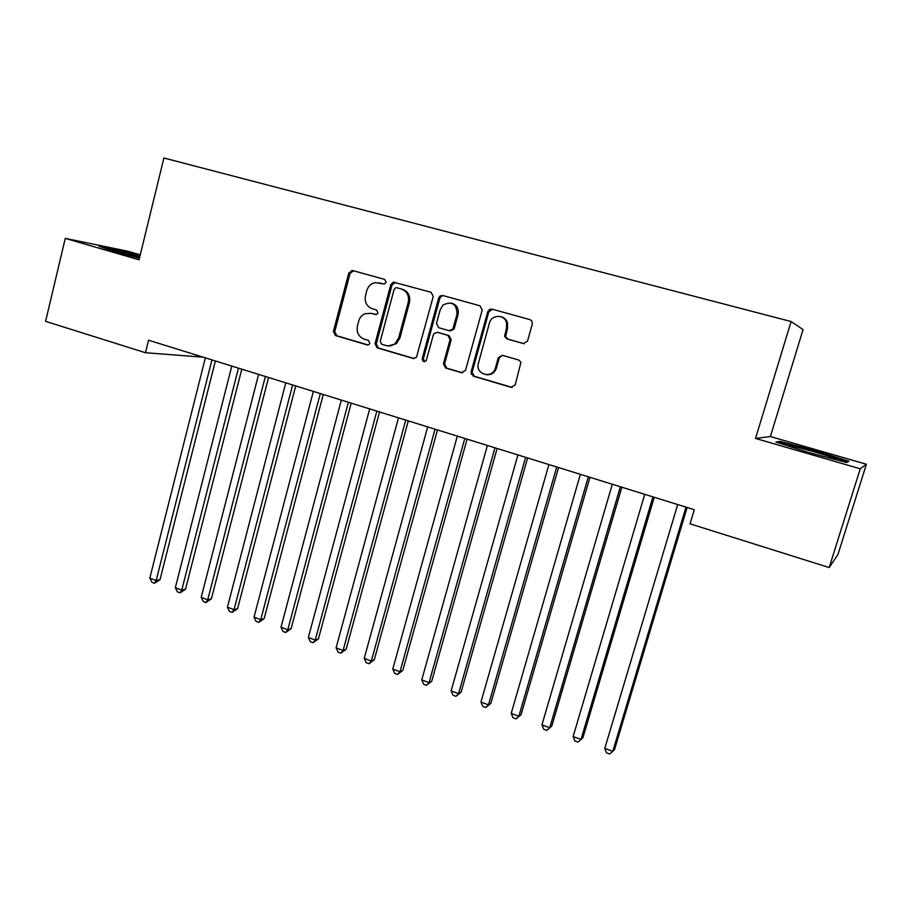<?xml version="1.0" encoding="UTF-8"?>
<svg xmlns="http://www.w3.org/2000/svg" width="912" height="912" viewBox="0 0 912 912"><rect width="100%" height="100%" fill="white"/><g stroke="black" fill="none" stroke-linecap="round" stroke-linejoin="round"><path stroke-width="1.37" d="M386.129 282.287L384.625 279.391L352.636 270.545L348.794 272.984L333.393 331.489L335.502 335.582L367.16 344.918L368.904 344.633L369.873 343.254L368.368 340.347L364.241 339.139C358.598 336.813 356.33 332.401 357.424 325.926L358.724 321.035C359.75 317.536 361.847 315.085 365.005 313.694L371.104 313.352L376.679 314.435L377.978 312.85L376.474 309.955L372.324 308.769C366.658 306.478 364.378 302.077 365.484 295.568L366.784 290.654C368.152 286.243 370.956 283.564 375.185 282.64L384.34 284.042L386.129 282.287M523.317 343.596L527.512 341.122L532.334 323.954L531.787 320.853L530.032 319.645L491.91 309.1L487.783 311.585L471.082 371.925L473.328 376.189L511.039 387.304L515.223 384.887L520.957 362.224L518.711 360.001L502.409 355.315L498.26 357.755L495.421 367.924C492.902 378.64 476.406 375.334 478.07 364.504L489.379 323.19C491.351 314.48 504.404 314.024 506.525 322.654L506.548 328.001L504.632 336.414L506.969 338.968L523.955 343.71M860.255 468.791L866.4 464.242L770.378 436.552L755.524 438.433L860.255 468.791L829.179 567.549L690.042 523.83L694.294 509.717L148.553 340.21L145.464 352.727L203.125 357.162M755.524 438.433L791.092 321.537L163.898 158.004L139.057 259.783L65.254 238.397L45.6 321.343L145.464 352.727M433.257 296.446L431.057 292.25L393.38 282.139L390.803 284.647L375.026 343.71L377.169 347.86L413.113 358.45L416.465 357.31L433.257 296.446M442.742 295.488L479.94 305.782L482.197 310.034L465.553 370.306L461.483 372.7L445.649 368.038L443.437 363.808L450.072 339.56L447.86 335.331L437.395 332.344L434.021 333.484L433.382 334.761L426.223 360.616C423.829 362.315 422.495 361.654 422.21 358.644L438.706 297.95L440.165 295.91L442.742 295.488M770.378 436.552L803.05 329.597L791.092 321.537M504.518 319.063L504.678 318.482M829.179 567.549L837.923 554.587L866.4 464.242M140.266 254.836L127.6 251.176L65.254 238.397M139.981 255.976L117.58 250.025L99.02 246.229L114.638 251.575L139.456 258.164M780.011 441.362L775.93 442.046L809.343 452.694L846.644 462.509L848.912 461.267L815.727 450.779L780.011 441.362L779.646 442.571M471.276 374.387L471.937 372.005M488.604 311.779L489.22 309.556M383.815 284.077L379.859 283.005M370.865 313.295L375.961 314.617M353.525 270.784L350.105 273.304L334.738 331.672L336.836 335.764L368.072 344.964M395.534 282.412L392.035 284.954L376.28 343.881L378.423 348.019L414.23 358.564M396.857 287.747L395.774 287.747L394.098 289.469L380.213 341.362L381.718 344.269L386.107 345.557C389.39 346.423 392.399 345.751 395.147 343.539L398.669 337.907L408.245 302.305C409.385 295.716 407.06 291.281 401.291 288.979L396.857 287.747L401.291 288.979M388.17 345.922L396.367 343.699L399.878 338.078L398.669 337.907M402.5 289.275C408.257 291.566 410.571 295.99 409.454 302.567L399.878 338.078M437.874 332.424L448.978 335.525L451.189 339.731L444.554 363.922L446.766 368.152L462.623 372.826M443.426 295.67L441.305 296.183L439.846 298.224L423.373 358.769L424.707 361.642M457.003 314.287C456.752 303.981 452.101 300.869 443.061 304.961L440.245 309.59L436.46 323.475L438.672 327.693L449.126 330.668L452.854 329.027L457.003 314.287L458.098 314.526C459.055 308.495 456.775 304.676 451.28 303.069M450.243 330.874L453.959 329.232L454.29 328.434L453.184 328.229M458.098 314.526L454.29 328.434M500.597 316.601C504.051 317.319 506.354 319.417 507.517 322.871L507.551 328.217L505.636 336.608L507.973 339.15L524.104 343.71M486.506 374.729C491.386 375.071 494.692 372.837 496.447 368.038L495.421 367.924M502.478 355.338L499.274 357.892L496.447 368.038M492.491 309.259L488.821 311.824L472.074 372.404L474.388 376.291L512.236 387.429M815.499 451.508L815.727 450.779M205.36 357.857L149.807 578.14L156.157 580.511L159.999 579.701L215.38 360.97M159.999 579.701L154.47 583.258L156.157 580.511L211.937 359.898M154.47 583.258L151.939 582.301L149.807 578.14M231.796 366.065L175.332 587.693L181.762 590.098L185.501 589.232L241.794 369.166M185.501 589.232L180.006 592.834L181.762 590.098L238.465 368.14M180.006 592.834L177.441 591.877L175.332 587.693M258.598 374.387L201.199 597.371L207.731 599.811L211.356 598.888L268.573 377.488M211.356 598.888L205.895 602.547L207.731 599.811L265.358 376.496M205.895 602.547L203.296 601.567L201.199 597.371M139.753 256.945L113.407 250.606L117.922 252.453M104.059 247.961L139.832 256.603M831.744 458.588L834.058 459.055C836.874 459.545 836.726 459.192 833.625 457.995C824.801 454.552 792.779 445.603 789.393 445.637L792.494 447.336M778.289 442.799L780.797 442.366L815.419 451.486L847.567 461.666L846.222 462.395M807.451 452.09L811.076 453.15M285.787 382.835L227.43 607.187L234.053 609.661L237.576 608.68L295.727 385.924M237.576 608.68L232.15 612.385L234.053 609.661L292.638 384.967M232.15 612.385L229.505 611.405L227.43 607.187M313.352 391.396L254.026 617.139L260.741 619.647L264.149 618.61L323.281 394.474M264.149 618.61L258.757 622.372L260.741 619.647L320.306 393.562M258.757 622.372L256.078 621.368L254.026 617.139M341.327 400.083L280.999 627.228L287.804 629.782L291.11 628.676L351.211 403.161M291.11 628.676L285.741 632.495L287.804 629.782L348.373 402.272M285.741 632.495L283.028 631.48L280.999 627.228M369.691 408.895L308.359 637.465L315.256 640.053L318.436 638.89L379.552 411.962M318.436 638.89L313.112 642.755L315.256 640.053L376.85 411.118M313.112 642.755L310.354 641.729L308.359 637.465M398.476 417.833L336.095 647.851L343.094 650.461L346.161 649.241L408.302 420.888M346.161 649.241L340.871 653.174L343.094 650.461L405.737 420.09M340.871 653.174L338.078 652.126L336.095 647.851M427.682 426.907L364.241 658.373L371.344 661.029L374.273 659.752L437.475 429.951M374.273 659.752L369.029 663.731L371.344 661.029L435.047 429.199M369.029 663.731L366.191 662.671L364.241 658.373M457.311 436.107L392.787 669.055L399.992 671.756L402.796 670.4L467.081 439.139M490.029 309.966L490.234 309.088M402.796 670.4L397.586 674.447L399.992 671.756L464.789 438.433M397.586 674.447L394.714 673.364L392.787 669.055M487.396 445.455L421.754 679.896L429.062 682.632L431.729 681.218L497.12 448.476M431.729 681.218L426.565 685.311L429.062 682.632L494.977 447.815M426.565 685.311L423.647 684.217L421.754 679.896M517.913 454.94L451.132 690.897L458.554 693.667L461.084 692.185L527.603 457.949M461.084 692.185L455.966 696.346L458.554 693.667L525.62 457.334M455.966 696.346L453.013 695.229L451.132 690.897M548.91 464.561L480.955 702.046L488.479 704.862L490.873 703.312L558.554 467.56M490.873 703.312L485.8 707.53L488.479 704.862L556.73 466.99M485.8 707.53L482.801 706.401L480.955 702.046M580.363 474.331L511.222 713.378L518.86 716.228L521.105 714.598L589.961 477.318M521.105 714.598L516.089 718.895L518.86 716.228L588.308 476.794M516.089 718.895L513.034 717.744L511.222 713.378M612.305 484.249L541.945 724.869L549.697 727.765L551.783 726.066L621.859 487.225M551.783 726.066L546.824 730.421L549.697 727.765L620.365 486.757M546.824 730.421L543.723 729.258L541.945 724.869M644.738 494.327L573.124 736.543L581.001 739.484L582.928 737.694L654.246 497.279M573.124 736.543L574.879 740.943L578.014 742.117L581.001 739.484L652.935 496.869M677.684 504.564L604.781 748.387L612.773 751.374L614.551 749.504L687.135 507.494M604.781 748.387L606.503 752.799L609.695 753.996L612.773 751.374L685.995 507.14M380.486 283.153L379.221 282.845M372.381 313.591L371.104 313.352M367.798 344.998L367.16 344.918M336.836 335.764L335.502 335.582M334.738 331.672L333.393 331.489M350.105 273.304L348.794 272.984M414.151 358.564L413.113 358.45M378.423 348.019L377.169 347.86M376.28 343.881L375.026 343.71M392.035 284.954L390.803 284.647M409.454 302.567L408.245 302.305M462.578 372.803L461.483 372.7M446.766 368.152L445.649 368.038M444.554 363.922L443.437 363.808M451.189 339.731L450.072 339.56M448.978 335.525L447.86 335.331M438.535 332.538L437.395 332.344M423.373 358.769L422.21 358.644M439.846 298.224L438.706 297.95M507.973 339.15L506.969 338.968M505.693 334.875L504.689 334.681M507.551 328.217L506.548 328.001M499.274 357.892L498.26 357.755M512.031 387.372L511.039 387.304M474.388 376.291L473.328 376.189M472.154 372.028L471.082 371.925M488.821 311.824L487.783 311.585M353.047 270.773L351.736 270.442M394.611 282.446L393.38 282.139M396.367 343.699L395.147 343.539M453.959 329.232L452.854 329.027M441.305 296.183L440.165 295.91M505.636 336.608L504.632 336.414M507.517 322.871L506.525 322.654M472.074 372.404L471.002 372.301M790.145 446.424L789.393 445.637"/></g></svg>
